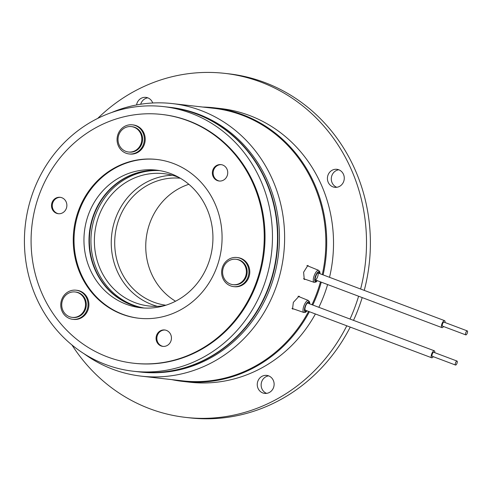 <?xml version="1.0" encoding="UTF-8"?>
<svg xmlns="http://www.w3.org/2000/svg" width="492" height="492" viewBox="0 0 492 492"><rect width="100%" height="100%" fill="white"/><g stroke="black" fill="none" stroke-linecap="round" stroke-linejoin="round"><path stroke-width="0.74" d="M457.265 362.284A2.128 0.763 110.6 0 0 457.025 361.054A2.128 0.763 110.6 0 0 456.035 361.823A2.128 0.763 110.6 0 0 455.284 363.816A2.128 0.763 110.6 0 0 455.524 365.046A2.128 0.763 110.6 0 0 456.514 364.277A2.128 0.763 110.6 0 0 457.265 362.284M457.025 361.054L433.741 352.284A2.128 0.763 110.6 0 0 432.751 353.053A2.128 0.763 110.6 0 0 432.001 355.046A2.128 0.763 110.6 0 0 432.24 356.276L455.524 365.046M433.261 356.657A3.727 1.328 -69.4 0 1 431.675 357.77A3.727 1.328 -69.4 0 1 431.256 355.618A3.727 1.328 -69.4 0 1 432.573 352.131A3.727 1.328 -69.4 0 1 434.307 350.79A3.727 1.328 -69.4 0 1 434.762 352.672M467.4 330.981A2.128 0.763 110.6 0 0 467.289 330.907A2.128 0.763 110.6 0 0 465.893 332.463A2.128 0.763 110.6 0 0 465.678 334.818A2.128 0.763 110.6 0 0 465.789 334.892A2.128 0.763 110.6 0 0 467.185 333.336A2.128 0.763 110.6 0 0 467.4 330.981M444.116 322.211A2.128 0.763 110.6 0 0 444.005 322.137A2.128 0.763 110.6 0 0 442.609 323.693A2.128 0.763 110.6 0 0 442.394 326.048A2.128 0.763 110.6 0 0 442.505 326.122A2.128 0.763 110.6 0 0 442.634 326.141M443.526 326.51A3.727 1.328 -69.4 0 1 441.939 327.617A3.727 1.328 -69.4 0 1 441.748 327.488A3.727 1.328 -69.4 0 1 442.123 323.367A3.727 1.328 -69.4 0 1 444.571 320.643A3.727 1.328 -69.4 0 1 444.762 320.772A3.727 1.328 -69.4 0 1 445.026 322.518M157.379 306.319A66.586 61.955 96.5 0 1 151.887 304.554A66.586 61.955 96.5 0 1 112.127 231.677A66.586 61.955 96.5 0 1 172.286 175.25M164.568 305.624A66.586 61.955 96.5 0 1 148.867 305.981A66.586 61.955 96.5 0 1 135.011 302.635A66.586 61.955 96.5 0 1 96.112 225.268A66.586 61.955 96.5 0 1 163.916 173.664A66.586 61.955 96.5 0 1 177.778 177.015A66.586 61.955 96.5 0 1 179.137 177.544M159.746 170.613A69.249 64.427 -83.5 0 0 92.342 226.418A69.249 64.427 -83.5 0 0 133.184 305.04A69.249 64.427 -83.5 0 0 144.119 308.023M165.865 305.224A63.923 59.477 96.5 0 1 153.713 302.156A63.923 59.477 96.5 0 1 116.235 228.485A63.923 59.477 96.5 0 1 180.312 178.227M346.792 325.796A173.123 161.075 96.5 0 1 185.712 417.401A173.123 161.075 96.5 0 1 149.679 408.698A173.123 161.075 96.5 0 1 71.967 344.99M97.748 118.381A173.123 161.075 96.5 0 1 224.844 73.376A173.123 161.075 96.5 0 1 260.871 82.078A173.123 161.075 96.5 0 1 360.618 289.019M224.844 73.376L228.718 73.812A173.123 161.075 96.5 0 1 264.751 82.515A173.123 161.075 96.5 0 1 364.252 290.391M140.7 104.236A9.053 8.425 96.5 0 1 140.823 103.837A9.053 8.425 96.5 0 1 147.797 97.846M136.555 104.95A9.053 8.425 96.5 0 1 136.942 103.394A9.053 8.425 96.5 0 1 145.884 97.379A9.053 8.425 96.5 0 1 152.735 102.994M336.792 187.286A9.053 8.425 96.5 0 1 331.356 177.797A9.053 8.425 96.5 0 1 338.785 169.777M332.936 186.855A9.053 8.425 96.5 0 1 327.647 176.333A9.053 8.425 96.5 0 1 336.872 169.31A9.053 8.425 96.5 0 1 338.754 169.771A9.053 8.425 96.5 0 1 344.043 180.287A9.053 8.425 96.5 0 1 334.824 187.311A9.053 8.425 96.5 0 1 332.936 186.855M266.633 393.366A9.053 8.425 96.5 0 1 261.652 381.853A9.053 8.425 96.5 0 1 268.626 375.863M257.771 381.411A9.053 8.425 96.5 0 1 266.713 375.396A9.053 8.425 96.5 0 1 273.607 387.376A9.053 8.425 96.5 0 1 264.665 393.391A9.053 8.425 96.5 0 1 257.771 381.411M329.523 277.31A137.698 128.117 -83.5 0 0 249.493 115.491A137.698 128.117 -83.5 0 0 220.84 108.572L214.051 107.797A137.698 128.117 -83.5 0 0 202.802 107.053M323.109 274.893A137.698 128.117 -83.5 0 0 242.704 114.716A137.698 128.117 -83.5 0 0 214.051 107.797M111.696 112.496A137.163 127.619 96.5 0 1 172.378 103.591A137.163 127.619 96.5 0 1 200.927 110.491A137.163 127.619 96.5 0 1 281.061 269.874A137.163 127.619 96.5 0 1 141.376 376.165A137.163 127.619 96.5 0 1 112.828 369.271A137.163 127.619 96.5 0 1 84.237 353.865M172.378 103.591L213.602 108.283A137.163 127.619 96.5 0 1 242.144 115.177A137.163 127.619 96.5 0 1 322.278 274.579M168.731 107.201A133.172 123.904 96.5 0 1 168.922 107.219L170.472 107.397A133.172 123.904 96.5 0 1 198.19 114.089A133.172 123.904 96.5 0 1 275.987 268.835A133.172 123.904 96.5 0 1 140.374 372.032L138.818 371.854A133.172 123.904 96.5 0 1 138.627 371.835M293.595 308.945L292.525 309.056L293.343 302.371L299.068 296.153L299.739 296.965M305.329 279.308L304.259 279.462L303.607 272.224L307.857 265.452L308.662 266.27M143.338 307.974A69.249 64.427 96.5 0 1 131.635 304.862A69.249 64.427 96.5 0 1 90.872 225.834A69.249 64.427 96.5 0 1 158.977 170.484M168.922 107.219A133.172 123.904 96.5 0 1 196.64 113.916A133.172 123.904 96.5 0 1 274.438 268.657A133.172 123.904 96.5 0 1 138.818 371.854M320.446 281.861A137.163 127.619 96.5 0 1 311.965 304.714M308.595 311.411A137.163 127.619 96.5 0 1 182.593 380.857L141.376 376.165M171.8 379.627A137.698 128.117 -83.5 0 0 182.926 381.429A137.698 128.117 -83.5 0 0 309.413 311.719M312.783 305.015A137.698 128.117 -83.5 0 0 321.276 282.174M182.926 381.429L189.715 382.204A137.698 128.117 -83.5 0 0 315.397 313.97M318.847 307.303A137.698 128.117 -83.5 0 0 327.604 284.554M358.6 296.227A173.123 161.075 96.5 0 1 350.027 319.05M362.198 297.586A173.123 161.075 96.5 0 1 353.508 320.36M350.236 327.094A173.123 161.075 96.5 0 1 189.586 417.837L185.712 417.401M175.539 301.227A63.923 59.477 96.5 0 1 146.185 238.663A63.923 59.477 96.5 0 1 188.842 184.297M143.141 307.961A69.249 64.427 96.5 0 1 131.247 304.819A69.249 64.427 96.5 0 1 90.503 225.687A69.249 64.427 96.5 0 1 158.781 170.453M170.681 173.596A69.249 64.427 96.5 0 1 211.136 254.063A69.249 64.427 96.5 0 1 140.614 307.728A69.249 64.427 96.5 0 1 126.204 304.247A69.249 64.427 96.5 0 1 85.749 223.78A69.249 64.427 96.5 0 1 156.265 170.115A69.249 64.427 96.5 0 1 170.681 173.596M105.675 364.541A133.172 123.904 96.5 0 1 27.878 209.801A133.172 123.904 96.5 0 1 163.492 106.604A133.172 123.904 96.5 0 1 191.203 113.295A133.172 123.904 96.5 0 1 269.007 268.042A133.172 123.904 96.5 0 1 133.387 371.239A133.172 123.904 96.5 0 1 105.675 364.541M163.492 106.604L168.535 107.176A133.172 123.904 96.5 0 1 196.246 113.873A133.172 123.904 96.5 0 1 274.05 268.614A133.172 123.904 96.5 0 1 138.43 371.811L133.387 371.239M219.506 181.05A8.259 7.681 96.5 0 1 218.177 180.687A8.259 7.681 96.5 0 1 213.307 171.302A8.259 7.681 96.5 0 1 221.369 164.66M222.704 165.023A8.259 7.681 96.5 0 1 227.525 174.617A8.259 7.681 96.5 0 1 219.118 181.013A8.259 7.681 96.5 0 1 217.403 180.601A8.259 7.681 96.5 0 1 212.575 171.007A8.259 7.681 96.5 0 1 220.982 164.611A8.259 7.681 96.5 0 1 222.704 165.023M163.215 346.417A8.259 7.681 96.5 0 1 161.88 346.054A8.259 7.681 96.5 0 1 157.016 336.663A8.259 7.681 96.5 0 1 165.078 330.027M166.407 330.39A8.259 7.681 96.5 0 1 171.234 339.984A8.259 7.681 96.5 0 1 162.821 346.38A8.259 7.681 96.5 0 1 161.105 345.968A8.259 7.681 96.5 0 1 156.284 336.374A8.259 7.681 96.5 0 1 164.691 329.972A8.259 7.681 96.5 0 1 166.407 330.39M58.64 213.743A8.259 7.681 96.5 0 1 57.312 213.387A8.259 7.681 96.5 0 1 52.441 203.995A8.259 7.681 96.5 0 1 60.504 197.36M61.838 197.716A8.259 7.681 96.5 0 1 66.66 207.31A8.259 7.681 96.5 0 1 58.253 213.713A8.259 7.681 96.5 0 1 56.531 213.294A8.259 7.681 96.5 0 1 51.709 203.7A8.259 7.681 96.5 0 1 60.116 197.304A8.259 7.681 96.5 0 1 61.838 197.716M139.021 318.262A79.901 74.341 96.5 0 1 122.779 314.296A79.901 74.341 96.5 0 1 76.057 221.652A79.901 74.341 96.5 0 1 157.083 159.488M173.325 163.461A79.901 74.341 96.5 0 1 220.004 256.301A79.901 74.341 96.5 0 1 138.633 318.219A79.901 74.341 96.5 0 1 122.004 314.203A79.901 74.341 96.5 0 1 75.325 221.363A79.901 74.341 96.5 0 1 156.696 159.445A79.901 74.341 96.5 0 1 173.325 163.461M107.465 356.915A125.183 116.469 96.5 0 1 34.335 211.462A125.183 116.469 96.5 0 1 161.813 114.451A125.183 116.469 96.5 0 1 187.864 120.749A125.183 116.469 96.5 0 1 260.994 266.203A125.183 116.469 96.5 0 1 133.517 363.213A125.183 116.469 96.5 0 1 107.465 356.915M161.813 114.451L162.588 114.544A125.183 116.469 96.5 0 1 188.639 120.835A125.183 116.469 96.5 0 1 261.769 266.295A125.183 116.469 96.5 0 1 134.291 363.299L133.517 363.213M233.048 284.671L233.823 284.757A12.786 11.894 -83.5 0 0 241.781 282.642A12.786 11.894 -83.5 0 0 246.867 268.964A12.786 11.894 -83.5 0 0 236.713 259.358L235.939 259.266A12.786 11.894 -83.5 0 0 227.987 261.387A12.786 11.894 -83.5 0 0 222.894 275.065A12.786 11.894 -83.5 0 0 233.048 284.671A12.786 11.894 -83.5 0 0 241 282.549A12.786 11.894 -83.5 0 0 246.092 268.878A12.786 11.894 -83.5 0 0 235.939 259.266M231.707 286.246A14.649 13.628 96.5 0 1 221.88 269.481A14.649 13.628 96.5 0 1 236.929 257.5A14.649 13.628 96.5 0 1 238.835 257.87A14.649 13.628 96.5 0 1 248.663 274.634A14.649 13.628 96.5 0 1 233.614 286.615A14.649 13.628 96.5 0 1 231.707 286.246M236.929 257.5L237.802 257.605A14.649 13.628 96.5 0 1 239.709 257.968A14.649 13.628 96.5 0 1 249.536 274.733A14.649 13.628 96.5 0 1 234.487 286.713L233.614 286.615M64.784 294.548A14.649 13.628 96.5 0 1 76.057 290.2A14.649 13.628 96.5 0 1 87.305 299.782A14.649 13.628 96.5 0 1 84.027 314.96A14.649 13.628 96.5 0 1 72.748 319.308A14.649 13.628 96.5 0 1 61.5 309.726A14.649 13.628 96.5 0 1 64.784 294.548M76.057 290.2L76.93 290.298A14.649 13.628 96.5 0 1 88.179 299.88A14.649 13.628 96.5 0 1 84.901 315.058A14.649 13.628 96.5 0 1 73.622 319.406L72.748 319.308M72.183 317.365L72.957 317.457A12.786 11.894 -83.5 0 0 86.291 303.847A12.786 11.894 -83.5 0 0 75.848 292.051L75.073 291.965A12.786 11.894 -83.5 0 0 61.74 305.569A12.786 11.894 -83.5 0 0 72.183 317.365A12.786 11.894 -83.5 0 0 85.516 303.761A12.786 11.894 -83.5 0 0 75.073 291.965M128.48 152.003L129.255 152.09A12.786 11.894 -83.5 0 0 142.09 142.908A12.786 11.894 -83.5 0 0 136.081 127.902A12.786 11.894 -83.5 0 0 132.145 126.684L131.37 126.598A12.786 11.894 -83.5 0 0 118.529 135.78A12.786 11.894 -83.5 0 0 124.544 150.786A12.786 11.894 -83.5 0 0 128.48 152.003A12.786 11.894 -83.5 0 0 141.315 142.815A12.786 11.894 -83.5 0 0 135.306 127.815A12.786 11.894 -83.5 0 0 131.37 126.598M143.885 135.411A14.649 13.628 96.5 0 1 129.045 153.941A14.649 13.628 96.5 0 1 117.514 143.369A14.649 13.628 96.5 0 1 132.354 124.833A14.649 13.628 96.5 0 1 143.885 135.411M132.354 124.833L133.227 124.931A14.649 13.628 96.5 0 1 144.759 135.509A14.649 13.628 96.5 0 1 129.919 154.039L129.045 153.941M307.106 310.852L305.563 312.297L303.878 312.506A6.421 2.288 -69.4 0 1 303.558 306.916A6.421 2.288 -69.4 0 1 307.371 300.643A6.421 2.288 -69.4 0 1 308.398 300.495L298.029 296.27M306.996 310.809A5.35 1.913 -69.4 0 1 305.975 311.713A5.35 1.913 -69.4 0 1 304.646 308.152A5.35 1.913 -69.4 0 1 308.072 301.953A5.35 1.913 -69.4 0 1 309.622 303.828M306.719 310.704A4.797 1.71 -69.4 0 1 306.085 311.202A4.797 1.71 -69.4 0 1 304.892 308.017A4.797 1.71 -69.4 0 1 307.961 302.463A4.797 1.71 -69.4 0 1 309.345 303.724M305.366 309.886A3.727 1.328 -69.4 0 1 304.911 310.003M317.254 280.655A5.35 1.913 -69.4 0 1 315.969 281.688A5.35 1.913 -69.4 0 1 315.052 277.42A5.35 1.913 -69.4 0 1 318.607 271.682A5.35 1.913 -69.4 0 1 319.886 273.681M317.371 280.704L316.012 282.033L314.136 282.359A6.421 2.288 -69.4 0 1 313.933 276.412A6.421 2.288 -69.4 0 1 317.961 270.348A6.421 2.288 -69.4 0 1 318.662 270.348L306.916 265.557M444.571 320.643L317.807 272.9A3.727 1.328 -69.4 0 1 317.715 276.492A3.727 1.328 -69.4 0 1 315.44 279.819M316.977 280.557A4.797 1.71 -69.4 0 1 316.104 281.166A4.797 1.71 -69.4 0 1 315.286 277.347A4.797 1.71 -69.4 0 1 318.472 272.205A4.797 1.71 -69.4 0 1 319.609 273.577M434.307 350.79L307.543 303.047M431.675 357.77L304.702 309.948M467.289 330.907L444.005 322.137M441.939 327.617L314.966 279.794M465.789 334.892L442.505 326.122M309.739 303.872L309.597 301.99L308.398 300.495M307.408 302.992L307.549 303.047C305.015 304.72 304.474 311.448 304.948 310.089L304.782 309.972M320.003 273.724L319.862 271.83L318.662 270.348M317.672 272.845L317.869 272.869C316.528 272.5 314.148 281.652 315.212 279.942L315.04 279.825M314.136 282.359L303.527 278.681M303.878 312.506L291.953 308.379"/></g></svg>
